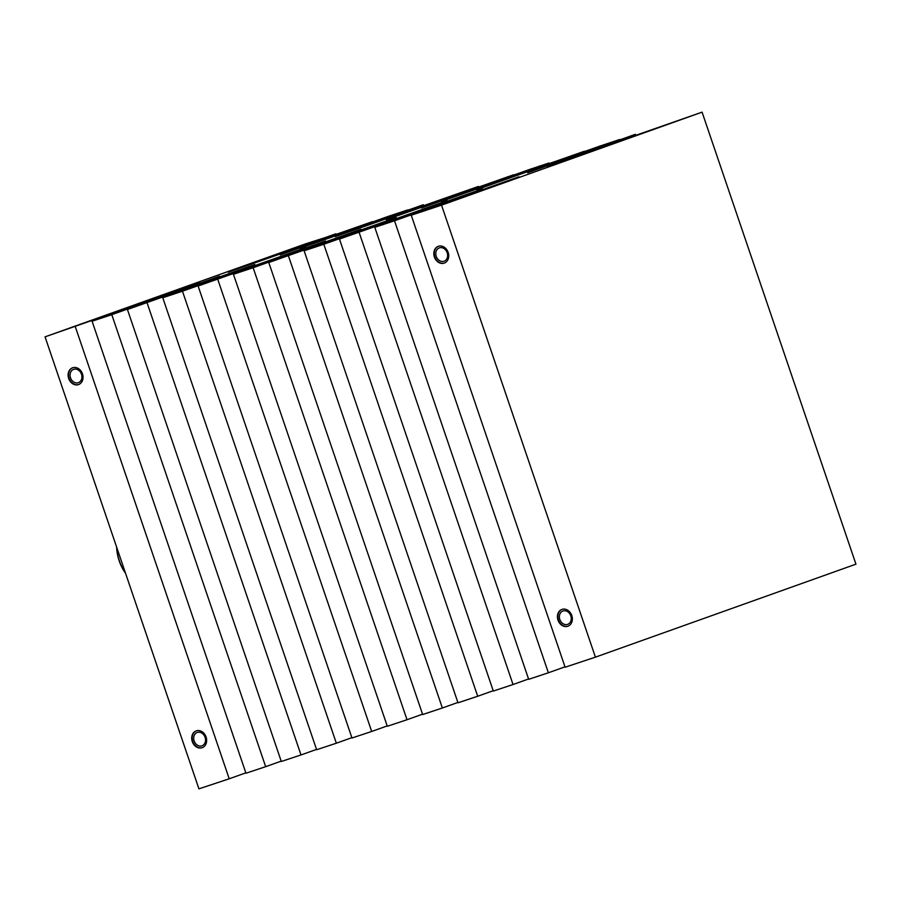 <?xml version="1.0" encoding="UTF-8"?>
<svg xmlns="http://www.w3.org/2000/svg" width="901" height="901" viewBox="0 0 901 901"><rect width="100%" height="100%" fill="white"/><g stroke="black" fill="none" stroke-linecap="round" stroke-linejoin="round"><path stroke-width="1.35" d="M335.882 233.776L228.19 272.226L372.327 221.68L280.279 254.927L387.959 216.477L407.669 209.933L299.977 248.383L423.301 204.741L335.318 236.636L478.341 186.462L386.292 219.709L513.683 174.726L421.634 207.973L529.315 169.534L549.024 162.991L441.332 201.43L584.355 151.255L476.674 189.694L599.998 146.052L619.697 139.509L527.648 172.755L635.34 134.317L547.346 166.212L702.07 112.152L441.535 205.158L411.25 215.215L518.931 176.776L394.503 220.779L374.793 227.322L482.485 188.883L339.463 239.058L447.144 200.619L323.819 244.25L304.121 250.793L396.17 217.546L268.78 262.529L360.828 229.282L253.147 267.721L233.438 274.264L325.498 241.017L198.107 286.011L305.788 247.561L182.464 291.203L162.766 297.747L254.814 264.5L127.424 309.482L219.472 276.235L111.792 314.674L92.082 321.218L199.774 282.779L45.05 336.839L305.585 243.844L336.005 234.147M441.535 205.158L595.415 657.156L855.95 564.161L702.07 112.152M567.765 626.263A8.909 7.264 -109.6 0 0 567.889 626.218A8.909 7.264 -109.6 0 0 571.73 615.383A8.909 7.264 -109.6 0 0 561.886 609.425A8.909 7.264 -109.6 0 0 558.023 620.192A8.909 7.264 -109.6 0 0 567.765 626.263M444.148 263.148A8.909 7.264 -109.6 0 0 444.272 263.103A8.909 7.264 -109.6 0 0 448.112 252.269A8.909 7.264 -109.6 0 0 438.28 246.322A8.909 7.264 -109.6 0 0 434.406 257.078A8.909 7.264 -109.6 0 0 444.148 263.148M595.415 657.156L565.118 667.224L411.25 215.215M564.995 666.853L548.371 672.777L394.503 220.779M548.371 672.777L528.673 679.32L374.793 227.322M528.56 678.982L513.041 684.523L359.161 232.514M513.041 684.523L493.331 691.067L339.463 239.058M493.219 690.718L477.699 696.259L323.819 244.25M477.699 696.259L458.001 702.803L304.121 250.793M457.877 702.453L442.357 707.995L288.478 255.985M442.357 707.995L422.659 714.538L268.78 262.529M422.535 714.189L407.015 719.73L253.147 267.721M407.015 719.73L387.317 726.274L233.438 274.264M387.205 725.924L371.685 731.466L217.805 279.468M371.685 731.466L351.976 738.009L198.107 286.011M351.863 737.671L336.343 743.201L182.464 291.203M336.343 743.201L316.645 749.745L162.766 297.747M316.521 749.407L301.002 754.948L147.122 302.939M301.002 754.948L281.303 761.491L127.424 309.482M281.18 761.142L265.66 766.683L111.792 314.674M265.66 766.683L245.962 773.227L92.082 321.218M245.838 772.855L229.214 778.791L75.335 326.781M202.061 747.729A8.909 7.264 -109.6 0 0 202.184 747.684A8.909 7.264 -109.6 0 0 206.025 736.849A8.909 7.264 -109.6 0 0 196.193 730.891A8.909 7.264 -109.6 0 0 192.318 741.658A8.909 7.264 -109.6 0 0 202.061 747.729M78.443 384.614A8.909 7.264 -109.6 0 0 78.567 384.569A8.909 7.264 -109.6 0 0 82.419 373.735A8.909 7.264 -109.6 0 0 72.576 367.788A8.909 7.264 -109.6 0 0 68.701 378.544A8.909 7.264 -109.6 0 0 78.443 384.614M229.214 778.791L198.93 788.848L45.05 336.839M78.286 382.722A7.084 5.778 -109.6 0 0 78.387 382.688A7.084 5.778 -109.6 0 0 81.439 374.084A7.084 5.778 -109.6 0 0 73.623 369.354A7.084 5.778 -109.6 0 0 70.548 377.902A7.084 5.778 -109.6 0 0 78.286 382.722M72.79 367.709A8.909 7.264 -109.6 0 0 69.163 378.465A8.909 7.264 -109.6 0 0 78.781 384.49M443.99 261.256A7.084 5.778 -109.6 0 0 444.092 261.222A7.084 5.778 -109.6 0 0 447.144 252.618A7.084 5.778 -109.6 0 0 439.328 247.888A7.084 5.778 -109.6 0 0 436.253 256.436A7.084 5.778 -109.6 0 0 443.99 261.256M438.494 246.243A8.909 7.264 -109.6 0 0 434.868 256.999A8.909 7.264 -109.6 0 0 444.486 263.024M567.607 624.37A7.084 5.778 -109.6 0 0 567.709 624.337A7.084 5.778 -109.6 0 0 570.761 615.732A7.084 5.778 -109.6 0 0 562.945 611.002A7.084 5.778 -109.6 0 0 559.859 619.55A7.084 5.778 -109.6 0 0 567.607 624.37M562.111 609.358A8.909 7.264 -109.6 0 0 558.485 620.113A8.909 7.264 -109.6 0 0 568.103 626.139M201.903 745.837A7.084 5.778 -109.6 0 0 202.004 745.803A7.084 5.778 -109.6 0 0 205.056 737.198A7.084 5.778 -109.6 0 0 197.24 732.468A7.084 5.778 -109.6 0 0 194.166 741.016A7.084 5.778 -109.6 0 0 201.903 745.837M196.407 730.824A8.909 7.264 -109.6 0 0 192.78 741.579A8.909 7.264 -109.6 0 0 202.398 747.605M125.577 573.374A29.451 17.051 -108.4 0 1 116.634 547.132M116.781 547.56A30.24 17.513 71.6 0 0 125.442 572.98"/></g></svg>
